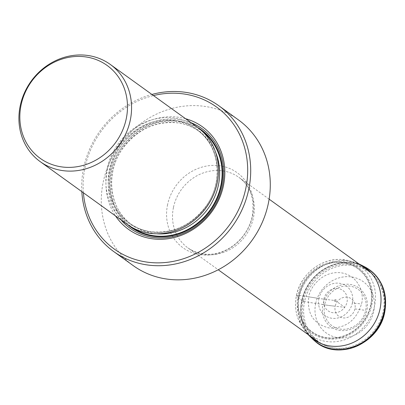 <?xml version="1.0" encoding="UTF-8"?>
<svg xmlns="http://www.w3.org/2000/svg" width="405" height="405" viewBox="0 0 405 405"><rect width="100%" height="100%" fill="white"/><g stroke="black" fill="none" stroke-linecap="round" stroke-linejoin="round"><path stroke-width="0.3" stroke-dasharray="2.02 1.52" d="M352.365 303.006A18.215 16.534 125.8 0 0 339.37 283.247A18.215 16.534 125.8 0 0 318.932 298.515L335.38 300.571L344.68 307.274L335.198 306.226A70.085 12.838 12 0 1 324.608 304.854L322.901 304.474A23.961 21.754 125.8 0 1 349.793 284.386A23.961 21.754 125.8 0 1 366.889 310.382A23.961 21.754 -54.2 0 1 339.998 330.47A23.961 21.754 -54.2 0 1 322.901 304.474L315.697 303.411A69.918 12.808 12 0 1 304.58 301.578L301.821 300.556A9.376 1.716 12 0 1 301.745 300.49L298.839 298.045A70.212 12.864 12 0 1 296.485 295.432L298.885 295.397A9.33 1.711 12 0 1 299.138 295.432L308.792 296.86C306.808 313.824 313.637 324.202 329.275 328.004C345.617 328.495 356.354 320.471 361.493 303.932C364.267 295.999 360.435 275.785 341.01 272.788C321.428 270.55 309.45 288.643 308.792 296.86A69.017 12.646 12 0 1 318.932 298.515A18.215 16.534 -54.2 0 0 331.923 318.274A18.215 16.534 -54.2 0 0 352.365 303.006L361.493 303.932M197.225 127.114A59.91 54.386 -54.2 0 0 174.433 118.103A59.91 54.386 -54.2 0 0 111.34 155.611A59.91 54.386 -54.2 0 0 127.155 224.314M185.586 118.726A63.215 57.383 -54.2 0 0 178.316 117.242A63.215 57.383 -54.2 0 0 116.589 147.805A63.215 57.383 -54.2 0 0 115.516 215.926M83.395 192.77A87.51 79.436 125.8 0 1 85.08 167.25A87.51 79.436 125.8 0 1 153.465 95.57M81.84 191.651A89.864 81.577 125.8 0 1 83.719 167.538A89.864 81.577 125.8 0 1 151.91 94.451M238.337 119.824A89.864 81.577 -54.2 0 0 103.3 181.653A89.864 81.577 -54.2 0 0 133.23 265.624M303.229 300.824A43.517 39.503 -54.2 0 0 317.723 341.486A43.517 39.503 -54.2 0 0 383.115 311.546A43.517 39.503 -54.2 0 0 368.621 270.884A43.517 39.503 -54.2 0 0 303.229 300.824M315.692 303.411A31.63 28.714 -54.2 0 0 338.261 337.724A31.63 28.714 -54.2 0 0 373.764 311.202A31.63 28.714 125.8 0 0 351.196 276.888A31.63 28.714 125.8 0 0 315.697 303.411M304.58 301.578A43.112 39.138 -54.2 0 0 335.335 348.346A43.112 39.138 -54.2 0 0 383.722 312.204A43.112 39.138 125.8 0 0 352.963 265.432A43.112 39.138 125.8 0 0 304.58 301.578L302.1 300.773A44.93 40.789 -54.2 0 0 314.498 340.726M324.608 304.854A22.381 20.316 -54.2 0 0 340.575 329.133A22.381 20.316 -54.2 0 0 365.69 310.367A22.381 20.316 125.8 0 0 349.723 286.092A22.381 20.316 125.8 0 0 324.608 304.854A70.085 12.838 12 0 0 335.193 306.226A10.753 9.766 125.8 0 1 347.262 297.209A10.753 9.766 125.8 0 1 354.937 308.873A70.085 12.838 -168 0 0 365.69 310.367M354.937 308.873A10.753 9.766 125.8 0 1 342.868 317.89A10.753 9.766 125.8 0 1 335.193 306.226M366.879 268.064A44.93 40.789 -54.2 0 0 302.1 300.773M313.359 339.719A44.899 40.758 125.8 0 1 301.821 300.556A44.899 40.758 125.8 0 1 365.563 267.3M312.382 338.793A44.884 40.748 125.8 0 1 301.745 300.49A44.884 40.748 125.8 0 1 364.378 266.667M360.556 264.718A44.231 40.151 125.8 0 0 298.839 298.045A44.231 40.151 -54.2 0 0 309.324 335.785M308.129 334.57L298.227 319.018A42.53 38.607 -54.2 0 1 296.485 295.432A42.53 38.607 125.8 0 1 341.132 259.489A42.53 38.607 125.8 0 1 341.137 259.489A42.53 38.607 125.8 0 1 374.559 305.912A42.53 38.607 -54.2 0 1 338.524 341.329A42.53 38.607 -54.2 0 1 298.227 319.018A42.53 38.607 -54.2 0 0 298.227 319.018C295.351 311.496 294.764 303.613 296.47 295.356C300.424 274.636 321.069 258.005 341.137 259.489L359.027 263.969M298.045 295.275A40.156 36.45 -54.2 0 0 326.693 338.838A40.156 36.45 -54.2 0 0 371.76 305.173A40.156 36.45 125.8 0 0 343.111 261.61A40.156 36.45 125.8 0 0 298.045 295.275M370.945 305.066A39.255 35.635 -54.2 0 0 342.939 262.486A39.255 35.635 -54.2 0 0 298.885 295.397A39.255 35.635 -54.2 0 0 326.891 337.978A39.255 35.635 -54.2 0 0 370.945 305.066M370.702 305.036A38.986 35.392 125.8 0 1 326.951 337.724A38.986 35.392 125.8 0 1 299.138 295.432A38.986 35.392 125.8 0 1 342.888 262.749A38.986 35.392 125.8 0 1 370.702 305.036M318.932 298.515A69.017 12.646 -168 0 0 308.792 296.86M323.889 299.067A12.59 11.426 125.8 0 1 338.018 288.512A12.59 11.426 125.8 0 1 346.999 302.165A12.59 11.426 -54.2 0 1 332.875 312.721A12.59 11.426 -54.2 0 1 323.889 299.067M334.454 300.434A0.987 0.896 -54.2 0 0 335.158 301.507A0.987 0.896 -54.2 0 0 336.266 300.677A0.987 0.896 -54.2 0 0 335.563 299.604A0.987 0.896 -54.2 0 0 334.454 300.434M174.682 120.285A58.107 52.746 -54.2 0 0 109.472 169.001A58.107 52.746 -54.2 0 0 150.928 232.03A58.107 52.746 -54.2 0 0 216.133 183.318A58.107 52.746 -54.2 0 0 174.682 120.285M175.021 121.146A57.55 52.245 125.8 0 1 196.911 129.797A57.55 52.245 125.8 0 1 212.104 195.797A57.55 52.245 125.8 0 1 151.495 231.827A57.55 52.245 125.8 0 1 129.6 223.17A57.55 52.245 125.8 0 1 114.412 157.175A57.55 52.245 125.8 0 1 175.021 121.146M215.571 152.194A57.55 52.245 -54.2 0 0 199.214 131.458A57.55 52.245 -54.2 0 0 177.324 122.806A57.55 52.245 -54.2 0 0 116.716 158.831A57.55 52.245 -54.2 0 0 131.903 224.831A57.55 52.245 -54.2 0 0 153.794 233.488A57.55 52.245 -54.2 0 0 156.745 233.796M202.728 131.726A59.439 53.956 -54.2 0 0 178.352 121.454A59.439 53.956 -54.2 0 0 115.273 159.778A59.439 53.956 -54.2 0 0 133.27 228.081M127.853 224.81A60.072 54.533 125.8 0 1 116.164 156.411A60.072 54.533 125.8 0 1 178.478 120.842A60.072 54.533 125.8 0 1 197.913 127.621M121.06 219.92A61.408 55.743 125.8 0 1 116.959 151.829A61.408 55.743 125.8 0 1 178.565 119.424A61.408 55.743 125.8 0 1 191.125 122.72M167.609 204.54A46.281 42.014 -54.2 0 0 200.627 254.745A46.281 42.014 -54.2 0 0 252.563 215.946A46.281 42.014 -54.2 0 0 219.545 165.741A46.281 42.014 -54.2 0 0 167.609 204.54M173.487 207.294A43.517 39.503 125.8 0 1 238.879 177.355A43.517 39.503 125.8 0 1 253.373 218.017A43.517 39.503 125.8 0 1 187.981 247.956A43.517 39.503 125.8 0 1 173.487 207.294M196.911 129.797C219.773 145.289 224.097 182.027 205.71 206.641C191.266 225.398 173.148 233.771 151.359 231.771C143.314 230.668 136.06 227.797 129.6 223.17L131.903 224.831C108.889 209.248 104.703 172.16 123.419 147.557C137.867 129.089 155.879 120.857 177.456 122.862C185.5 123.965 192.755 126.831 199.214 131.458L196.911 129.797M269.133 199.164L238.879 177.355C250.346 185.637 254.796 198.658 252.234 216.417C246.412 244.321 214.058 265.366 187.981 247.956L218.234 269.765"/><path stroke-width="0.61" d="M88.123 163.762A57.242 51.962 125.8 0 1 38.571 157.11A57.242 51.962 125.8 0 1 21.126 104.849A57.242 51.962 125.8 0 1 85.364 56.857A57.242 51.962 125.8 0 1 126.203 118.954A57.242 51.962 125.8 0 1 88.123 163.762M130.228 120.417A59.91 54.386 125.8 0 1 94.542 165.549A59.91 54.386 125.8 0 1 62.993 170.647A59.91 54.386 125.8 0 1 40.206 161.635A59.91 54.386 125.8 0 1 35.301 157.596A59.91 54.386 125.8 0 1 20.25 105.654A59.91 54.386 125.8 0 1 87.485 55.424A59.91 54.386 125.8 0 1 110.276 64.436A59.91 54.386 125.8 0 1 130.228 120.417M40.206 161.635L127.155 224.314A59.91 54.386 -54.2 0 0 149.941 233.326A59.91 54.386 -54.2 0 0 213.035 195.817A59.91 54.386 -54.2 0 0 197.225 127.114L110.276 64.436M115.516 215.926A63.215 57.383 -54.2 0 0 152.477 238.813A63.215 57.383 -54.2 0 0 222.477 189.672A63.215 57.383 -54.2 0 0 185.586 118.726M153.465 95.57A87.51 79.436 125.8 0 1 164.278 93.666A87.51 79.436 125.8 0 1 245.719 188.811A87.51 79.436 125.8 0 1 185.961 257.889A87.51 79.436 125.8 0 1 166.516 262.394A87.51 79.436 125.8 0 1 83.395 192.77M151.91 94.451A89.864 81.577 125.8 0 1 218.756 105.71A89.864 81.577 125.8 0 1 248.685 189.682A89.864 81.577 125.8 0 1 181.572 262.465A89.864 81.577 125.8 0 1 175.173 264.025A89.864 81.577 125.8 0 1 113.648 251.505A89.864 81.577 125.8 0 1 81.84 191.651M113.648 251.505L133.23 265.624A89.864 81.577 -54.2 0 0 194.754 278.144A89.864 81.577 -54.2 0 0 201.153 276.585A89.864 81.577 -54.2 0 0 268.267 203.796A89.864 81.577 -54.2 0 0 238.337 119.824L218.756 105.71M314.498 340.726A44.93 40.789 -54.2 0 0 314.644 340.848A44.93 40.789 -54.2 0 0 355.924 346.523A44.93 40.789 -54.2 0 0 384.578 311.84A44.93 40.789 -54.2 0 0 367.041 268.161L367.041 268.161A44.93 40.789 -54.2 0 0 366.879 268.064M359.027 263.969L360.556 264.718A44.231 40.151 125.8 0 1 360.561 264.718L364.378 266.667A44.884 40.748 125.8 0 1 384.137 311.551A44.884 40.748 125.8 0 1 354.243 346.7A44.884 40.748 125.8 0 1 312.382 338.793L314.644 340.848C336.884 361.832 379.384 344.199 384.75 312.063C387.944 292.942 382.042 278.306 367.041 268.161L366.717 267.968A44.899 40.758 125.8 0 1 384.244 311.617A44.899 40.758 125.8 0 1 355.61 346.275A44.899 40.758 125.8 0 1 314.356 340.605L314.356 340.605A44.899 40.758 125.8 0 1 313.359 339.719M365.563 267.3A44.899 40.758 125.8 0 1 366.717 267.968L364.378 266.667M312.382 338.793L309.324 335.785A44.231 40.151 -54.2 0 0 350.573 343.582A44.231 40.151 -54.2 0 0 380.032 308.944A44.231 40.151 125.8 0 0 360.561 264.718M156.745 233.796A57.55 52.245 -54.2 0 0 207.937 208.696A57.55 52.245 -54.2 0 0 215.571 152.194M133.27 228.081A59.439 53.956 -54.2 0 0 154.052 235.766A59.439 53.956 -54.2 0 0 216.143 199.66A59.439 53.956 -54.2 0 0 202.728 131.726M197.913 127.621A60.072 54.533 125.8 0 1 218.062 196.703A60.072 54.533 125.8 0 1 153.92 236.373A60.072 54.533 125.8 0 1 127.853 224.81M191.125 122.72A61.408 55.743 125.8 0 1 220.553 192.79A61.408 55.743 125.8 0 1 153.46 237.522A61.408 55.743 125.8 0 1 121.06 219.92M309.324 335.785L308.129 334.57M218.234 269.765L317.723 341.486M269.133 199.164L368.621 270.884"/></g></svg>
